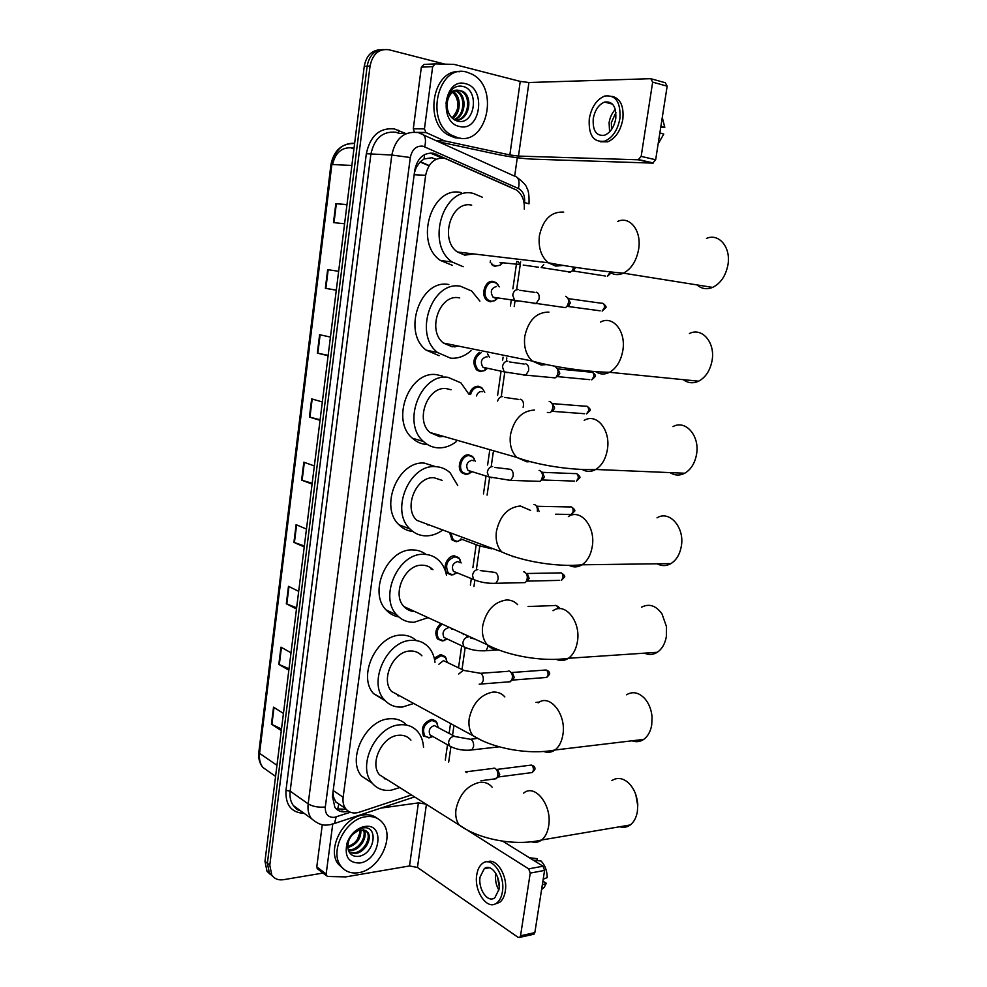 <?xml version="1.0" encoding="UTF-8"?>
<svg xmlns="http://www.w3.org/2000/svg" width="987" height="987" viewBox="0 0 987 987"><rect width="100%" height="100%" fill="white"/><g stroke="black" fill="none" stroke-linecap="round" stroke-linejoin="round"><path stroke-width="1.48" d="M495.696 300.097L490.292 301.8L487.245 300.529C480.027 295.718 484.987 279.728 493.167 281.443L496.079 282.652L497.991 284.688M487.689 354.062L488.429 355.135M485.259 370.199L480.435 371.63L476.98 370.187C472.205 363.747 473.007 357.812 479.386 352.359M469.318 394.195C471.009 388.952 474.019 386.299 478.362 386.238L481.866 387.706M469.787 473.427L465.901 474.463L461.928 472.798C455.92 467.9 461.151 454.008 468.677 454.834L472.526 456.438L474.266 458.782M451.688 575.076L447.284 573.262C441.905 568.401 447.197 555.484 454.402 555.866L458.708 557.63L460.3 560.098M444.594 640.464L442.386 640.945L437.722 639.07C434.44 633.691 435.501 628.509 440.893 623.513M434.243 658.144L440.436 654.739L445.1 656.602L446.556 659.131M429.913 737.782L423.694 736.08C420.622 728.332 423.152 722.792 431.294 719.498L436.168 721.386L437.512 723.927M436.057 159.277L431.911 157.747L424.065 158.969L420.302 161.782L416.206 167.321L415.354 167.161M524.282 209.133C524.751 200.558 522.16 194.192 516.509 190.035L444.446 158.179C434.576 157.414 428.309 163.114 425.656 175.304L343.143 797.249C342.6 801.765 343.414 805.552 345.598 808.587C348.942 812.708 353.482 813.93 359.194 812.227L411.456 794.942M335.827 802.012L333.384 796.706L335.827 802.012L341.07 805.491M456.821 345.758L455.525 346.782M442.09 435.97L440.93 436.735M431.134 568.117L431.455 569.08M413.269 610.854L412.332 611.286M399.328 695.65L398.489 695.971M385.794 778.768L385.029 779.002M416.206 167.321L420.302 161.782M416.156 167.679L414.478 172.614M333.014 791.907L333.384 796.706M445.297 760.064L447.493 744.766M449.134 733.292L450.541 723.508M458.536 667.78L461.682 645.769M463.285 634.653L463.397 633.814M470.392 585.118L471.317 578.604M472.896 567.624L476.178 544.738M483.47 493.907L485.999 476.24M487.615 465.025L489.614 451.096M497.608 395.343L501.014 371.581M502.667 360.107L503.074 357.195M510.427 305.97L511.217 300.492M512.882 288.846L516.818 261.407M495.277 266.502L492.439 265.318M456.401 541.777L452.12 540.012L449.776 533.202M510.23 187.074L433.503 153.232C423.633 152.442 417.378 158.105 414.75 170.233L332.446 796.213L334.889 807.452C338.183 811.524 342.662 812.77 348.312 811.178M322.996 873.063L283.429 879.701C278.396 880.416 274.522 878.911 271.82 875.185L269.784 865.18L370.063 66.018C372.642 53.878 378.959 48.462 389.001 49.769L445.014 64.155M517.287 157.747L514.696 175.97M270.376 874.47L267.008 871.287L264.972 861.33L364.252 66.314L367.152 66.166C369.175 55.519 374.579 49.979 383.338 49.56C374.579 49.979 369.175 55.519 367.152 66.166L267.378 863.243L367.152 66.166L370.063 66.018M272.782 876.419L269.414 873.236L267.378 863.243L269.414 873.236L272.782 876.419M346.104 809.229L336.197 808.921M430.418 153.145L441.917 157.92M332.57 164.558C335.346 152.566 341.847 147.001 352.088 147.865L354.012 148.395M281.505 728.998L271.437 724.187L281.307 730.59M283.442 713.416L273.535 707.173L271.437 724.187M289.018 668.791L278.827 664.374L288.846 670.198M291.017 652.789L280.962 647.151L278.827 664.374M296.643 607.782L286.329 603.785L296.482 608.979M298.691 591.349L288.488 586.315L286.329 603.785M304.354 545.959L293.929 542.369L304.23 546.946M306.464 529.069L296.112 524.677L293.929 542.369M346.968 204.815L335.827 203.667L333.483 222.606L344.599 223.765M346.992 204.605L335.827 203.667M336.308 290.092L325.352 288.315L336.296 290.19M338.664 271.302L327.659 269.636L325.352 288.315M328.165 355.369L317.333 353.124L328.116 355.702M330.448 337.085L319.615 334.704L317.333 353.124M320.121 419.771L309.424 417.069L320.047 420.326M322.342 401.956L311.67 398.884L309.424 417.069M312.188 483.297L301.627 480.138L312.089 484.062M314.347 465.938L303.836 462.2L301.627 480.138M364.252 66.314C366.276 55.704 371.655 50.177 380.402 49.757M353.951 148.901L352.026 148.371M458.104 137.835L451.355 135.096C424.311 120.722 438.561 63.02 466.999 72.199L472.094 74.222C499.829 87.794 486.936 145.78 458.104 137.835M460.547 138.217L455.056 137.785L448.308 135.046C423.546 122.006 432.824 69.016 459.609 71.718M465.445 83.685C486.69 88.04 480.57 132.233 459.646 126.484C438.105 122.832 444.15 77.294 465.445 83.685M457.203 121.043C474.821 126.311 479.83 90.385 463.409 86.56C458.955 85.289 454.908 86.474 451.281 90.125C448.135 93.753 446.395 98.281 446.075 103.721C447.444 94.357 451.33 89.842 457.721 90.15C450.812 91.655 447.247 96.96 447.037 106.053C447.802 113.863 451.182 118.859 457.203 121.043M455.649 120.155C468.208 120.032 472.008 97.059 461.632 91.421L459.3 90.409M454.847 120.069C468.27 122.659 474.192 97.54 462.854 91.384L457.721 90.15M453.909 119.501C464.458 116.133 465.901 96.504 456.796 91.544L455.167 90.755M454.316 119.76C465.445 117.145 467.431 96.64 457.993 91.507L455.784 90.545M452.009 117.946C459.843 109.15 460.078 100.551 452.712 92.149M452.515 118.415C461.2 113.369 461.484 96.331 453.329 91.717M450.948 90.52C455.982 94.37 458.289 100.143 457.869 107.842M414.441 132.135L413.294 128.803L424.447 128.89L432.664 66.622L421.35 67.165L423.929 64.451L434.934 63.884M413.294 128.803L421.35 67.165M438.549 141.783L498.373 154.601C510.686 157.081 522.098 158.586 532.61 159.141L652.752 163.114L638.256 159.783L518.483 156.094L509.847 154.947L444.397 140.845L436.118 140.685M651.691 78.948L665.3 82.748L667.163 86.177L652.654 82.143L650.791 78.689L528.933 82.513L520.235 81.403L454.193 64.414L435.267 63.871L432.664 66.622M638.256 159.783L641.168 156.39L655.664 159.746L667.163 86.177M655.664 159.746L652.752 163.114M641.168 156.39L652.654 82.143M424.447 128.89L425.903 132.48L444.397 140.845M615.752 118.687C616.468 106.584 612.73 101.032 604.562 102.056C598.677 104.536 594.914 110.088 593.249 118.699C592.545 130.839 596.333 136.342 604.624 135.207C610.361 132.727 614.074 127.212 615.752 118.687M615.357 109.446C612.076 112.888 609.991 117.28 609.102 122.622L609.571 131.9M660.772 127.126L664.794 127.446L660.92 126.163M615.925 112.506L611.335 122.622L611.558 129.494M600.367 141.746L607.696 141.82C615.493 138.439 620.527 130.975 622.809 119.415C624.031 106.053 620.428 98.355 611.989 96.319M589.288 118.711C588.326 135.219 593.483 142.683 604.784 141.129C612.569 137.736 617.615 130.259 619.898 118.687C620.848 102.216 615.789 94.678 604.71 96.047C596.679 99.416 591.534 106.966 589.288 118.711M658.132 143.966L663.745 134.109L659.871 132.85M664.794 127.446L662.277 117.478M697.069 284.935C701.597 288.883 706.778 289.709 712.577 287.402C720.559 283.491 725.667 276.039 727.9 265.034C731.219 247.577 719.017 232.809 706.445 238.422M471.687 205.16C451.219 200.003 439.116 240.001 457.487 252.018L464.791 255.139L473.698 253.93M463.199 266.724L452.169 261.999C425.348 244.221 443.373 185.618 473.304 193.415L482.372 197.227M452.28 265.293L440.498 260.506C413.763 242.888 431.578 184.914 461.398 192.638M683.349 379.674C688.038 383.178 693.133 383.684 698.623 381.192C705.631 377.404 710.109 370.581 712.046 360.711C715.513 342.736 702.127 327.018 689.457 333.495M459.732 297.901L458.918 297.778C439.388 293.879 426.816 330.793 443.496 343.069L452.157 346.795L458.659 346.141M471.058 350.656C464.815 356.245 457.993 358.75 450.59 358.17L437.599 352.544C413.245 334.42 431.948 280.308 460.497 286.255L471.663 291.005L479.892 301.109M439.116 355.702L426.162 350.126C401.894 332.138 420.4 278.618 448.838 284.527M456.105 345.623L454.427 346.869M670.062 472.613C674.775 475.611 679.673 475.82 684.744 473.229C690.9 469.615 694.823 463.372 696.514 454.501C700.104 436.069 685.607 419.352 672.986 426.618M451.059 389.754L446.383 388.619C427.704 385.843 414.811 420.141 429.925 432.479L439.758 436.71L443.731 436.439M456.413 441.522C450.714 445.988 444.656 448.098 438.216 447.864C432.688 447.543 427.79 445.433 423.522 441.522C401.462 423.287 420.622 373.037 447.95 377.33L460.917 382.857L468.8 394.072M426.976 444.508C421.474 444.175 416.588 442.077 412.344 438.191C390.346 420.104 409.309 370.396 436.525 374.665L442.657 376.096M441.386 435.773L439.844 436.723M657.132 563.774C661.746 566.254 666.348 566.18 670.963 563.589C676.354 560.16 679.796 554.447 681.289 546.44C684.978 527.638 669.494 509.872 657.009 517.842M442.164 480.385L434.095 477.745C416.156 475.981 403.078 508.034 416.761 520.309L501.766 551.955C522.419 561.48 557.199 567.229 582.022 564.798C577.79 567.365 573.521 567.587 569.215 565.428M442.213 530.389C437.068 534.004 431.689 535.842 426.088 535.879C419.845 535.793 414.466 533.498 409.95 528.97C389.964 510.847 409.395 463.878 435.625 466.666C441.189 466.95 446.038 468.998 450.158 472.81L457.709 485.481M412.899 531.537C407.557 530.969 402.918 528.711 398.995 524.776C379.07 506.775 398.316 460.312 424.435 463.125L435.625 466.666M427.593 524.936L429.049 524.887M644.474 653.16C648.878 655.134 653.147 654.85 657.268 652.296C662.006 649.064 665.028 643.832 666.361 636.59L666.509 626.683L661.956 613.84C655.886 605.487 649.064 603.279 641.525 607.215M432.911 569.672C429.925 566.686 426.31 565.206 422.041 565.206C404.756 564.354 391.58 594.495 403.991 606.61C406.903 609.744 410.469 611.372 414.7 611.521M428.087 617.64L414.17 622.254C407.298 622.452 401.512 620.021 396.823 614.95C378.712 597.061 398.279 552.88 423.534 554.324C429.764 554.361 435.045 556.569 439.388 560.937C442.99 564.712 445.359 569.487 446.494 575.273M398.81 616.924C393.838 616.085 389.594 613.754 386.09 609.929C368.028 592.151 387.422 548.439 412.578 549.932C417.649 549.944 422.14 551.449 426.051 554.447M430.32 567.55L430.788 568.808M412.603 610.558L411.369 611.076M632.025 740.805C636.146 742.323 640.032 741.866 643.697 739.411C647.854 736.376 650.532 731.577 651.716 725.001L652.062 717.167C651.432 709.727 649.002 703.534 644.807 698.611C638.811 692.393 632.704 691.11 626.474 694.786M421.918 655.8C418.833 652.419 414.935 650.828 410.21 651.025C393.517 651.001 380.303 679.525 391.568 691.431L400.759 696.427M413.738 703.484L402.486 707.025C395.022 707.556 388.903 705.051 384.116 699.499C367.67 681.955 387.274 640.131 411.678 640.353C418.513 640.107 424.163 642.414 428.629 647.262C432.146 651.247 434.268 656.256 435.008 662.289M385.238 700.77L373.604 693.664C357.208 676.218 376.627 634.838 400.932 635.134C406.977 634.912 412.134 636.726 416.415 640.6M398.699 695.304L397.613 695.687M651.716 714.107L652.025 716.673M619.725 826.748C623.525 827.883 627.029 827.291 630.249 824.972C633.913 822.134 636.282 817.717 637.355 811.721L637.75 805.145C637.17 795.744 634.024 788.255 628.324 782.716C622.624 777.879 617.134 777.188 611.841 780.618M410.925 740.139C407.804 736.475 403.695 734.846 398.588 735.278C382.413 735.994 369.224 763.148 379.477 774.783L387.274 779.705M399.772 787.577L391.012 790.242C383.018 791.142 376.615 788.613 371.791 782.654C356.825 765.493 376.392 725.679 400.031 724.803C407.421 724.224 413.38 726.58 417.908 731.848C421.301 736.006 423.176 741.212 423.546 747.455M372.173 783.135L361.489 776.029C346.573 758.978 365.967 719.585 389.507 718.783C396.49 718.252 402.227 720.362 406.706 725.124M385.201 778.385L384.239 778.657M635.825 794.72L637.775 805.947M500.064 262.53L520.038 264.516L518.138 261.567M573.866 267.095L572.053 271.055L569.215 272.313L567.821 271.684M502.741 262.863L499.953 265.281L496.153 265.959L491.612 264.615L491.81 263.147M575.68 267.354L573.299 271.006L605.376 276.015M494.832 297.963L493.13 297.247C489.897 291.831 491.008 288.241 496.461 286.477M565.637 296.322L565.711 296.334C569.129 298.444 569.499 301.862 566.822 306.575L565.403 307.636L562.639 307.253M497.522 298.37L494.61 300.727L491.168 301.294L488.306 300.097C481.533 295.594 486.196 280.592 493.858 282.196L496.597 283.331L499.237 286.872M567.821 297.963L570.363 302.886L568.08 306.476L600.133 310.819M484.901 368.077L482.976 367.275C480.027 362.032 481.212 358.528 486.505 356.763L487.196 356.899M555.138 366.757C558.482 368.879 558.926 372.235 556.458 376.837L555.126 377.885L552.412 377.639M487.208 368.583L484.037 370.791L481.286 371.174L478.053 369.817C473.427 363.191 474.463 357.491 481.15 352.717M557.754 368.62L559.814 373.271L557.741 376.639L589.782 379.674M487.479 354.012L489.564 357.393M476.511 395.947C477.474 393.036 479.164 391.555 481.582 391.518L482.594 391.765M549.204 401.536L549.944 401.586C553.238 403.732 553.695 407.076 551.326 411.591L550.03 412.628L547.353 412.43M470.565 394.504C472.144 389.594 474.969 387.101 479.04 387.04L482.335 388.422L484.765 392.271M552.56 403.375L554.608 408.075L552.621 411.345L584.674 413.726M470.268 471.342L468.048 470.417C465.494 465.432 466.752 462.052 471.835 460.275L473.452 460.756M539.099 470.38L539.667 470.478C542.85 472.699 543.343 475.981 541.147 480.336L539.951 481.372L537.36 481.274M472.02 471.885L466.74 474.081L463.014 472.526C457.376 467.937 462.286 454.896 469.343 455.673L472.958 457.178L475.253 461.299M542.282 472.131L544.306 476.918L542.492 479.99L574.557 481.101M533.918 504.431L534.584 504.554C536.718 505.578 537.644 507.811 537.36 511.229M537.199 506.134L539.099 511.525M460.917 538.927L481.101 546.576M462.089 539.457L457.215 541.456L453.206 539.803L451.01 533.671M455.982 572.374L453.489 571.362C451.281 566.612 452.614 563.343 457.487 561.529L459.868 562.479M523.653 571.781L524.541 571.942C527.564 574.261 528.107 577.494 526.145 581.639L525.084 582.614L522.654 582.675M457.191 572.867L452.515 574.779L448.369 573.077C444.705 565.181 446.926 559.74 455.056 556.754L459.091 558.408L461.139 562.972M527.157 573.398L529.131 578.308L527.539 581.096L559.654 580.381M446.223 638.515L443.977 637.454C441.966 632.877 443.336 629.669 448.098 627.831M447.382 639.058L443.188 640.699L438.82 638.934C435.686 633.666 436.809 628.719 442.176 624.092M451.738 628.485L451.836 629.398M438.894 664.214L443.459 660.624L463.791 670.346M508.552 670.987L509.736 671.222C512.623 673.64 513.191 676.823 511.439 680.783L508.256 681.894M434.601 659.723L441.078 655.676L445.458 657.428L447.222 662.228M512.352 672.492L514.276 677.514L512.13 680.327M431.874 735.944L429.987 734.883C428.247 730.516 429.666 727.394 434.255 725.519L454.637 736.339M432.923 736.536L428.827 737.881L424.792 736.031C421.905 728.751 424.274 723.57 431.924 720.461L436.488 722.237L438.068 726.963M493.821 768.071L495.252 768.392C498.003 770.909 498.595 774.055 497.016 777.842L494.154 779.002M497.423 769.292L499.743 774.61L497.904 777.201M317.913 869.165L316.778 866.87L326.154 874.05L332.693 824.466M316.778 866.87L322.293 824.688M502.58 841.109L543.01 866.204L544.577 870.411L530.241 873.1L528.687 868.856L467.233 830.092M326.154 874.05L326.5 875.753L327.881 876.468L345.66 876.9L409.506 865.957L417.452 867.437L518.101 937.342L519.754 937.379L520.531 935.787L534.843 932.616L544.577 870.411M534.843 932.616L532.98 934.442M520.531 935.787L530.241 873.1M425.989 804.109L418.414 802.887L380.822 808.106M498.941 889.497C501.211 877.196 490.983 862.909 484.272 868.683L480.101 876.974C477.856 889.127 488.01 903.598 494.869 897.689L498.941 889.497M495.832 873.347L495.696 874.112C494.993 879.836 496.042 885.154 498.854 890.077M494.906 904.055L499.743 902.34C502.593 900.07 504.443 896.369 505.282 891.236C508.046 876 496.535 857.506 487.319 861.848M476.77 874.766C473.723 891.261 487.504 910.989 496.868 902.92C499.718 900.637 501.569 896.936 502.408 891.804C505.492 875.013 491.551 855.643 482.458 863.465C479.509 865.747 477.609 869.51 476.77 874.766M536.965 860.553L537.249 858.678L529.353 857.728M537.249 858.678L534.72 858.369M541.579 889.546L544.059 887.547L546.317 883.279L543.936 881.761L542.764 881.996M542.307 884.895L546.317 883.279M533.19 860.109L541.086 861.046C545.083 865.192 547.119 870.707 547.205 877.603L543.195 879.207M497.423 876.616L499.2 886.437M358.515 872.693C351.027 873.816 345.142 871.607 340.885 866.08C328.93 851.497 345.894 818.457 366.103 816.693C373.148 815.854 378.7 817.927 382.746 822.936C395.059 837.099 379.07 870.115 358.515 872.693M343.192 868.671L338.344 864.18C326.389 849.61 343.328 816.668 363.5 814.929C369.027 814.213 373.715 815.41 377.577 818.531M364.783 826.489C385.461 822.677 380.242 860.467 359.836 863.008C348.436 863.082 344.192 856.383 347.103 842.898C350.225 834.768 355.406 829.45 362.661 826.958L364.783 826.489M348.571 841.183L347.769 847.179C348.608 853.434 351.94 856.519 357.787 856.432C374.9 855.186 379.119 824.922 363.068 827.933L361.279 828.29L351.298 835.397L347.56 842.355L346.462 848.141L347.819 842.059C350.151 836.211 353.506 832.423 357.886 830.696C353.519 832.744 350.41 836.236 348.571 841.183L347.819 842.059M349.188 852.089L354.16 852.78C363.907 852.126 371.692 837.494 366.683 831.523L365.646 830.388M349.398 852.423L355.172 853.508C364.931 852.854 372.728 838.21 367.707 832.226L360.613 829.746L357.886 830.696M348.251 849.906L350.138 849.856C359.268 849.239 367.028 836.1 363.167 829.623M348.473 850.547L351.138 850.584C360.65 849.955 368.422 835.903 363.845 829.722M360.021 829.882C360.292 834.842 358.306 839.308 354.074 843.28L347.757 847.031M347.806 847.586C356.887 844.49 361.254 838.531 360.897 829.697M360.008 832.411L357.442 839.357M364.203 826.97L357.319 829.475M337.628 809.5L338.664 804.528M424.065 158.969L424.558 154.589M333.347 797.027L332.348 797.138M414.158 174.711L425.656 175.304M333.199 790.525L343.143 797.249M528.995 203.803L524.553 202.569C525.146 195.821 523.098 191.133 518.409 188.505L422.905 146.162C416.255 145.607 412.06 149.395 410.308 157.513L325.315 807.033C325.031 814.115 328.029 817.569 334.309 817.372L350.397 812.252M331.299 824.293L334.482 823.491L330.99 824.54C326.586 824.984 321.454 827.229 311.324 818.519C308.549 814.559 307.5 809.673 308.178 803.874L391.814 155.033C395.318 138.809 403.72 131.296 417.02 132.492M304.206 813.399C291.399 812.696 285.317 805.022 285.971 790.365L366.337 153.725L391.814 155.033L410.308 157.513M414.565 796.904L334.482 823.491L336.148 816.94M366.337 153.725C370.174 135.836 379.514 127.557 394.344 128.915L405.682 133.516M406.373 133.516L399.377 133.43L395.738 132.233C382.561 131.061 374.258 138.427 370.853 154.33L290.166 791.142C289.512 796.83 290.56 801.641 293.312 805.552L300.776 810.932M269.784 865.18L264.972 861.33M423.682 135.059L513.968 175.883C518.545 176.846 520.013 181.053 518.409 188.505M419.142 133.085L420.684 133.701C425.113 134.54 426.47 138.896 424.743 146.755M325.315 807.033C318.468 807.613 312.756 806.564 308.178 803.874L290.166 791.142L285.971 790.365M398.699 133.146L398.427 130.259M433.133 154.021L436.217 154.12M345.882 809.291L346.684 809.846M354.654 143.238C342.415 142.967 334.827 150.061 331.866 164.521L330.929 164.619L258.853 752.119L259.569 753.328C258.952 758.88 260.05 763.58 262.838 767.43L270.29 772.673M351.878 165.434L331.866 164.521L259.569 753.328L276.965 765.32M420.117 161.954L429 165.828M302.121 480.311L304.341 462.385M309.93 417.205L312.176 399.032M317.839 353.247L320.121 334.815M325.87 288.401L328.177 269.71M334.001 222.667L336.345 203.717M294.41 542.566L296.606 524.887M286.81 603.995L288.969 586.562M279.309 664.621L281.431 647.41M271.906 724.446L274.004 707.469M518.483 156.094L528.933 82.513M509.847 154.947L520.235 81.403M435.81 140.536L443.965 140.697M426.174 132.628L417.476 132.517M563.7 212.106C551.215 211.44 543.121 219.287 539.42 235.659C538.149 247.49 541.098 256.521 548.254 262.764L555.73 266.095L563.096 265.454M617.455 221.532C629.866 215.45 641.92 230.884 638.614 249.366C636.393 261.024 631.335 268.957 623.439 273.177C618.343 275.435 613.667 274.991 609.435 271.869M548.932 312.102C536.484 312.126 528.44 320.183 524.788 336.283C523.591 346.893 526.083 355.147 532.277 361.045L541.135 364.98L546.453 364.598M600.565 322.046C613.05 315.087 626.264 331.57 622.822 350.582C620.897 361.02 616.468 368.262 609.534 372.296C604.649 374.739 600.022 374.542 595.667 371.692M534.485 410.049C522.061 410.715 514.054 418.969 510.464 434.811C509.329 444.347 511.439 451.886 516.781 457.413L526.836 461.83L530.019 461.645M584.205 420.376C596.654 412.64 610.916 430.209 607.363 449.69C605.673 459.054 601.799 465.654 595.729 469.479C591.139 472.033 586.648 472.045 582.281 469.528M530.624 510.402L520.322 505.986C507.935 507.281 499.977 515.732 496.436 531.302C495.375 539.901 497.152 546.786 501.766 551.955M568.364 516.571C580.652 508.157 595.877 526.873 592.225 546.724C590.732 555.163 587.339 561.184 582.022 564.798L670.963 563.589M512.833 556.717L513.832 556.68M517.657 604.661C514.634 601.453 510.896 599.886 506.454 599.973C494.105 601.885 486.184 610.509 482.692 625.832C481.705 633.617 483.198 639.909 487.183 644.708C490.083 647.953 493.673 649.619 497.954 649.717M553.016 610.719C565.058 601.712 581.133 621.637 577.395 641.772C576.075 649.397 573.089 654.899 568.426 658.28C564.589 660.821 560.591 661.204 556.446 659.415M504.826 696.908C501.717 693.367 497.732 691.764 492.858 692.084C480.546 694.577 472.662 703.373 469.22 718.45C468.307 725.519 469.565 731.281 473.007 735.734L482.446 740.842M538.125 702.867C549.858 693.38 566.661 714.526 562.861 734.883C561.689 741.805 559.061 746.838 554.965 749.997C551.511 752.464 547.834 752.97 543.923 751.539M492.143 787.219C488.984 783.394 484.79 781.778 479.534 782.37C467.258 785.43 459.424 794.375 456.019 809.217C455.167 815.669 456.241 820.95 459.226 825.07L467.357 830.116M523.653 793.104C535.053 783.197 552.486 805.626 548.636 826.119C547.575 832.423 545.243 837.05 541.641 839.986C538.569 842.33 535.213 842.947 531.586 841.837M523.196 265.071L538.594 267.243M609.781 272.708L607.387 276.323L611.064 272.93M543.775 264.652L541.184 267.539L570.585 272.104M569.191 298.753L601.256 303.231C603.501 302.873 604.562 304.317 604.439 307.574L602.144 311.09L605.722 307.747L604.439 307.574M536.249 292.177C538.569 292.929 539.519 295.199 539.075 298.962L536.015 303.675L533.436 303.428M517.83 301.195L514.708 300.579L512.734 295.199C513.413 291.473 515.202 289.598 518.113 289.598M558.519 368.965L590.571 372.136C592.854 371.729 593.952 373.197 593.853 376.553L591.756 379.859L595.149 376.59L593.853 376.553M595.161 376.565L595.149 376.59C596.123 375.985 595.235 374.542 592.471 372.284M525.8 363.833C528.07 364.721 529.007 367.016 528.576 370.742L525.775 375.146L523.233 374.998M507.182 372.642L504.209 371.877L502.445 366.868C503.111 363.179 504.9 361.291 507.799 361.168M553.238 403.683L585.279 406.212C587.598 405.78 588.708 407.261 588.622 410.666L586.623 413.874L589.93 410.654L588.622 410.666M589.93 410.617L589.93 410.654C590.917 410.012 590.004 408.581 587.179 406.323M520.63 399.254C522.888 400.204 523.801 402.523 523.381 406.225L523.11 407.273M497.584 401.067C498.558 398.106 500.273 396.601 502.704 396.552M542.776 472.354L574.841 473.612C577.185 473.155 578.333 474.661 578.271 478.164L576.445 481.162L579.579 478.016L578.271 478.164M579.591 477.967L579.579 478.016C580.627 477.35 579.665 475.907 576.692 473.661M494.82 467.443L510.402 469.306C512.623 470.38 513.536 472.748 513.117 476.388L510.686 480.373L508.231 480.361M491.501 477.782L488.775 476.869L487.307 472.354C487.96 468.751 489.737 466.802 492.636 466.53M537.607 506.319L569.684 506.96C572.041 506.479 573.2 508.009 573.151 511.537L571.399 514.461L569.548 514.437M574.483 511.278L573.151 511.537M527.379 573.496L559.481 572.916C561.862 572.423 563.034 573.978 563.022 577.592L561.43 580.344L564.342 577.284L563.022 577.592M564.354 577.198L564.342 577.284C565.415 576.433 564.379 574.952 561.233 572.879M480.237 570.572L495.351 572.448C497.522 573.706 498.398 576.124 497.991 579.702L495.881 583.292L493.562 583.403M476.153 580.59L473.723 579.566L472.502 575.507C473.143 571.979 474.907 569.992 477.794 569.561M528.07 606.511L554.435 605.549C556.273 604.92 557.482 606.006 558.05 608.782M488.244 645.819L486.172 650.68L483.963 650.852M466.111 647.867L463.89 646.806L462.817 643.018C463.446 639.539 465.21 637.528 468.085 636.997M511.229 672.554L544.466 670.111C546.86 669.593 548.069 671.197 548.093 674.935L546.699 677.44L545.071 677.563M549.451 674.355L548.093 674.935M458.684 674.022L463.285 670.346L480.62 673.331C482.742 674.763 483.605 677.242 483.211 680.746L481.36 684.003L479.201 684.201M451.343 746.937L449.443 745.876L448.542 742.458C449.171 739.041 450.911 736.993 453.786 736.327L470.984 739.374C473.081 740.916 473.92 743.421 473.526 746.888L471.835 749.935L469.824 750.194M497.534 769.342L529.797 765.27C532.19 764.74 533.424 766.405 533.473 770.242L532.252 772.537L530.772 772.722M534.843 769.478L533.473 770.242M465.42 771.735L466.974 772.636M417.452 867.437L426.409 804.38M409.506 865.957L418.414 802.887M528.687 868.856L543.01 866.204M496.079 282.652L495.116 282.516M472.526 456.438L467.382 454.908M458.708 557.63L454.23 555.878M445.1 656.602L441.288 654.751M436.168 721.386L432.775 719.523M341.872 810.043L345.746 808.785M335.642 801.765L345.598 808.587M271.82 875.185L267.008 871.287M311.324 818.519L293.312 805.552C297.025 809.599 296.297 809.414 300.973 811.067M448.69 762.038L450.886 746.838M452.552 735.192L453.971 725.371M462.015 669.482L465.148 647.657M466.789 636.257L466.913 635.431M473.933 586.574L474.87 580.085M476.462 569.043L479.756 546.07M487.097 495.104L489.638 477.375M491.267 466.123L493.266 452.145M501.31 396.219L504.739 372.395M506.405 360.872L506.812 357.96M514.215 306.575L515.004 301.072M516.682 289.388L520.186 265.01M520.235 264.664L520.642 261.863M529.007 203.717C529.266 195.697 528.551 190.454 526.861 187.999C526.49 185.704 523.344 182.262 517.422 177.672M490.181 262.776L490.502 260.506M275.583 776.387L262.838 767.43C259.519 763.284 258.175 758.238 258.828 752.304M354.617 143.51C341.798 143.275 333.914 150.295 330.941 164.582M420.363 161.72L429.172 165.557M451.355 135.096L448.308 135.046M462.854 91.384L461.632 91.421M457.993 91.507L456.796 91.544M638.922 159.672L653.419 163.003M425.903 132.48L416.391 132.369M612.545 104.129L604.562 102.056M607.696 141.82L604.784 141.129M457.487 252.018L548.254 262.764C568.204 266.638 600.923 271.289 623.439 273.177L712.577 287.402M452.169 261.999L440.498 260.506M443.496 343.069L532.277 361.045C552.646 366.856 586.056 371.865 609.534 372.296L698.623 381.192M437.599 352.544L426.162 350.126M429.925 432.479L516.781 457.413C537.384 465.111 571.485 470.503 595.729 469.479L684.744 473.229M423.522 441.522L412.344 438.191M409.95 528.97L398.995 524.776M403.991 606.61L487.183 644.708C507.762 655.985 543.183 662.092 568.426 658.28L657.268 652.296M396.823 614.95L386.09 609.929M391.568 691.431L473.007 735.734C493.426 748.677 529.402 755.129 554.965 749.997L643.697 739.411M384.116 699.499L373.604 693.664M379.477 774.783L459.226 825.07C479.411 839.616 515.843 846.402 541.641 839.986L630.249 824.972M371.791 782.654L361.489 776.029M637.787 803.8L637.75 805.145M501.704 262.739L499.953 265.281M574.36 270.241L572.053 271.055M603.18 303.453C605.808 305.773 606.66 307.204 605.722 307.747M519.779 290.289L534.818 292.386M493.13 297.247L565.403 307.636M488.306 300.097L486.418 299.801M496.473 298.21L494.61 300.727M569.104 305.711L566.822 306.575M509.699 361.97L524.159 364.055M482.976 367.275L504.209 371.877L525.775 375.146L555.126 377.885M478.053 369.817L476.166 369.397M486.122 368.348L484.037 370.791M558.704 375.887L556.458 376.837M504.702 397.391L518.903 399.476M553.559 410.592L551.326 411.591M468.048 470.417L488.775 476.869L510.686 480.373L539.951 481.372M463.014 472.526L461.139 471.934M470.959 471.564L468.467 473.896M543.356 479.238L541.147 480.336M571.498 506.973C574.52 509.156 575.52 510.612 574.471 511.352L571.399 514.461L555.595 514.215M453.206 539.803L451.343 539.087M491.674 548.821L478.695 545.589M461.089 539.087L458.289 541.357M453.489 571.362L473.723 579.566C480.422 582.379 487.812 583.625 495.881 583.292L525.084 582.614M448.369 573.077L446.506 572.312M456.228 572.472L453.267 574.718M528.316 580.381L526.145 581.639M556.15 605.487C558.852 606.931 559.913 607.992 559.358 608.671M470.676 638.046L474.772 639.021M443.977 637.454L463.89 646.806C470.589 649.977 478.004 651.26 486.172 650.68L498.509 649.927M438.82 638.934L436.957 638.058M446.482 638.638L443.36 640.686M546.095 670C549.105 671.197 550.215 672.69 549.426 674.466L546.699 677.44L512.882 680.055M480.558 673.294L507.441 671.357M481.36 684.003L510.489 681.721M513.573 679.377L511.439 680.783M441.88 655.689L440.017 654.788M539.42 702.065L535.953 702.386M429.987 734.883L449.443 745.876C456.105 749.54 463.569 750.897 471.835 749.935L499.286 746.801M470.688 739.226L476.178 738.634M432.17 736.117L428.827 737.881M424.792 736.031L422.954 734.982M433.318 720.485L431.467 719.474M531.29 765.085C534.238 765.863 535.41 767.368 534.818 769.613L532.252 772.537L498.521 776.942M465.802 771.834L492.809 768.454M480.953 780.729L496.165 778.731M499.138 776.288L497.016 777.842M519.754 937.379L534.053 934.196M326.5 875.753L317.135 868.56M489.49 867.746L484.272 868.683M499.743 902.34L496.868 902.92M544.059 887.547L541.69 888.831M340.885 866.08L338.344 864.18M367.707 832.226L366.683 831.523M361.279 828.29L362.661 826.958"/></g></svg>
